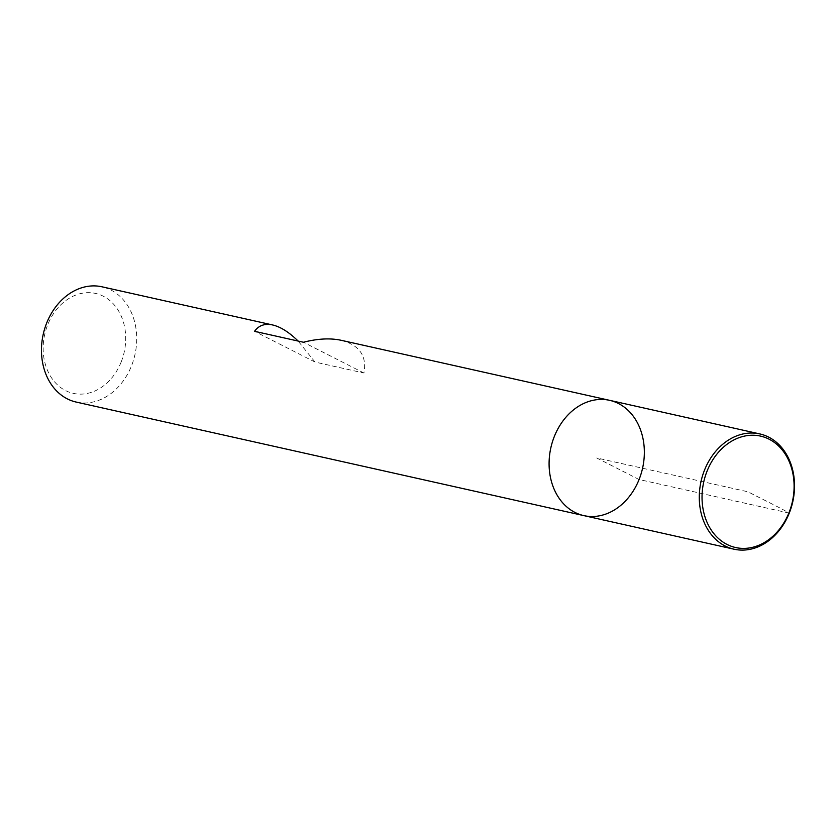 <?xml version="1.0" encoding="UTF-8"?>
<svg xmlns="http://www.w3.org/2000/svg" width="836" height="836" viewBox="0 0 836 836"><rect width="100%" height="100%" fill="white"/><g stroke="black" fill="none" stroke-linecap="round" stroke-linejoin="round"><path stroke-width="0.63" stroke-dasharray="4.18 3.13" d="M76.201 402.074A59.063 46.983 102.6 0 0 131.451 365.98A59.063 46.983 102.6 0 0 101.982 286.8M341.119 340.283C359.438 345.038 367.056 355.948 363.942 373.013L315.047 362.072L298.118 341.057M121.147 362.061A51.184 40.713 -77.4 0 1 49.742 374.925A51.184 40.713 -77.4 0 1 82.419 293.206A51.184 40.713 -77.4 0 1 121.147 362.061M315.047 362.072L254.541 331.307M363.942 373.013L303.447 342.248M609.611 400.329A59.063 46.983 -77.4 0 1 642.57 468.223A59.063 46.983 -77.4 0 1 583.821 515.613M789.268 513.105L639.08 479.509L596.716 457.971L748.074 491.819C761.262 498.737 778.985 507.107 789.268 513.105"/><path stroke-width="1.25" d="M101.982 286.8A59.063 46.983 102.6 0 0 43.242 334.181A59.063 46.983 102.6 0 0 76.201 402.074L583.821 515.613A59.063 46.983 102.6 0 0 639.08 479.509A59.063 46.983 102.6 0 0 609.611 400.329A59.063 46.983 102.6 0 0 550.861 447.72A59.063 46.983 102.6 0 0 583.821 515.613A59.063 46.983 -77.4 0 1 554.352 436.434A59.063 46.983 -77.4 0 1 609.611 400.329L341.119 340.283C330.283 337.953 317.722 338.611 303.447 342.248L254.541 331.307C258.742 325.423 264.782 323.302 272.672 324.974L101.982 286.8M298.118 341.057C289.11 332.216 280.624 326.855 272.672 324.974M704.549 470.02A59.063 46.983 -77.4 0 1 759.799 433.926A59.063 46.983 -77.4 0 1 792.758 501.819A59.063 46.983 -77.4 0 1 734.018 549.2A59.063 46.983 -77.4 0 1 704.549 470.02M707.12 471.002A57.099 45.416 -77.4 0 1 786.77 456.665A57.099 45.416 -77.4 0 1 750.32 547.799A57.099 45.416 -77.4 0 1 707.12 471.002M759.799 433.926L609.611 400.329M734.018 549.2L583.821 515.613"/></g></svg>
